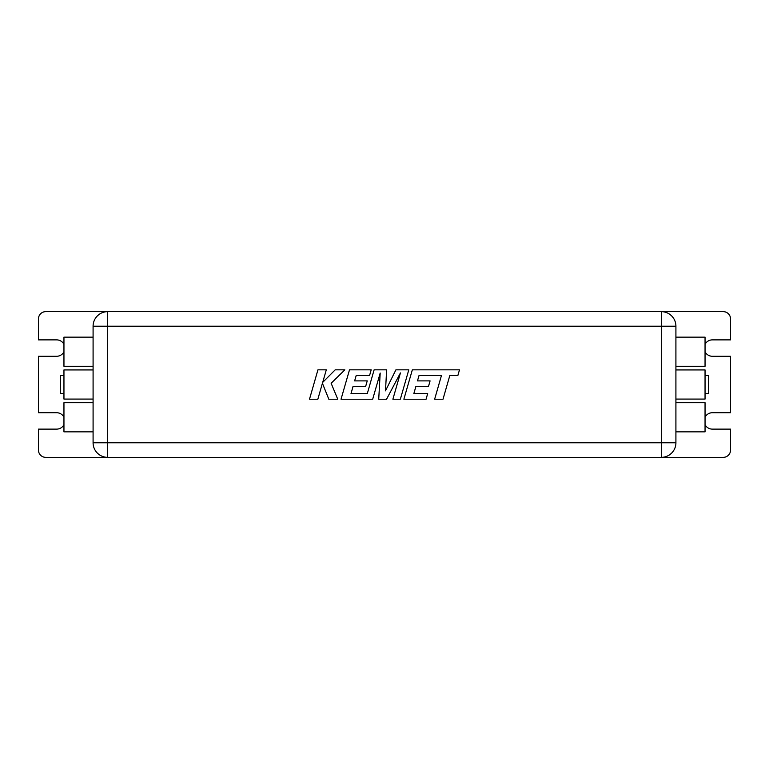 <?xml version="1.0" encoding="UTF-8"?>
<svg xmlns="http://www.w3.org/2000/svg" width="769" height="769" viewBox="0 0 769 769"><rect width="100%" height="100%" fill="white"/><g stroke="black" fill="none" stroke-linecap="round" stroke-linejoin="round"><path stroke-width="1.15" d="M705.048 393.603L708.691 393.603L708.691 375.397L705.048 375.397M63.952 393.603L60.309 393.603L60.309 375.397L63.952 375.397M661.34 311.647A14.573 14.573 0 0 1 675.913 326.219A14.573 14.573 0 0 0 661.34 311.647L661.34 326.219L675.913 326.219L675.913 442.781L661.34 442.781L661.34 457.353L107.66 457.353A14.573 14.573 0 0 1 93.087 442.781L93.087 326.219L107.66 326.219L107.66 442.781L661.34 442.781L661.34 326.219L107.66 326.219L107.66 311.647L723.264 311.647A7.286 7.286 0 0 1 730.55 318.933L730.55 339.879L712.334 339.879A8.199 8.199 0 0 0 705.048 344.32M705.048 417.173A8.199 8.199 0 0 1 712.334 412.732L730.55 412.732L730.55 356.268L712.334 356.268A8.199 8.199 0 0 1 705.048 351.827M63.952 417.173A8.199 8.199 0 0 0 56.666 412.732L38.45 412.732L38.45 356.268L56.666 356.268A8.199 8.199 0 0 0 63.952 351.827M107.66 457.353L107.66 442.781L93.087 442.781A14.573 14.573 0 0 0 107.66 457.353L45.736 457.353A7.286 7.286 0 0 1 38.45 450.067L38.45 429.121L56.666 429.121A8.199 8.199 0 0 0 63.952 424.68M661.34 457.353A14.573 14.573 0 0 0 675.913 442.781A14.573 14.573 0 0 1 661.34 457.353L723.264 457.353A7.286 7.286 0 0 0 730.55 450.067L730.55 429.121L712.334 429.121A8.199 8.199 0 0 1 705.048 424.68M63.952 344.32A8.199 8.199 0 0 0 56.666 339.879L38.45 339.879L38.45 318.933A7.286 7.286 0 0 1 45.736 311.647L107.66 311.647A14.573 14.573 0 0 0 93.087 326.219A14.573 14.573 0 0 1 107.66 311.647M93.087 399.073L63.952 399.073L63.952 369.927L93.087 369.927M93.087 431.851L63.952 431.851L63.952 402.716L93.087 402.716M93.087 366.284L63.952 366.284L63.952 337.149L93.087 337.149M675.913 399.073L705.048 399.073L705.048 369.927L675.913 369.927M675.913 431.851L705.048 431.851L705.048 402.716L675.913 402.716M675.913 366.284L705.048 366.284L705.048 337.149L675.913 337.149M419.057 375.435L441.454 375.512L434.639 399.217L443.002 399.217L449.817 375.512L457.863 375.512L459.487 369.841L412.328 369.841L403.879 399.217L426.074 399.217L427.66 393.622L413.837 393.622L415.923 386.326L428.525 386.326L430.073 380.895L417.471 380.895L419.057 375.435M408.791 369.841L395.91 369.841L385.5 390.825L386.634 369.841L374.118 369.841L367.284 393.632L351 393.632L353.077 386.326L365.688 386.326L367.236 380.895L354.624 380.895L356.22 375.435L369.601 375.435L371.187 369.841L349.491 369.841L341.032 399.217L372.686 399.217L380.194 373.061L378.723 399.217L386.557 399.217L400.428 372.936L392.882 399.217L400.351 399.217L408.791 369.841M317.933 369.841L309.494 399.217L317.847 399.217L322.413 383.27L328.815 399.217L337.754 399.217L331.141 383.27L344.858 369.841L335.188 369.841L322.711 382.366L326.296 369.841L317.933 369.841"/></g></svg>
